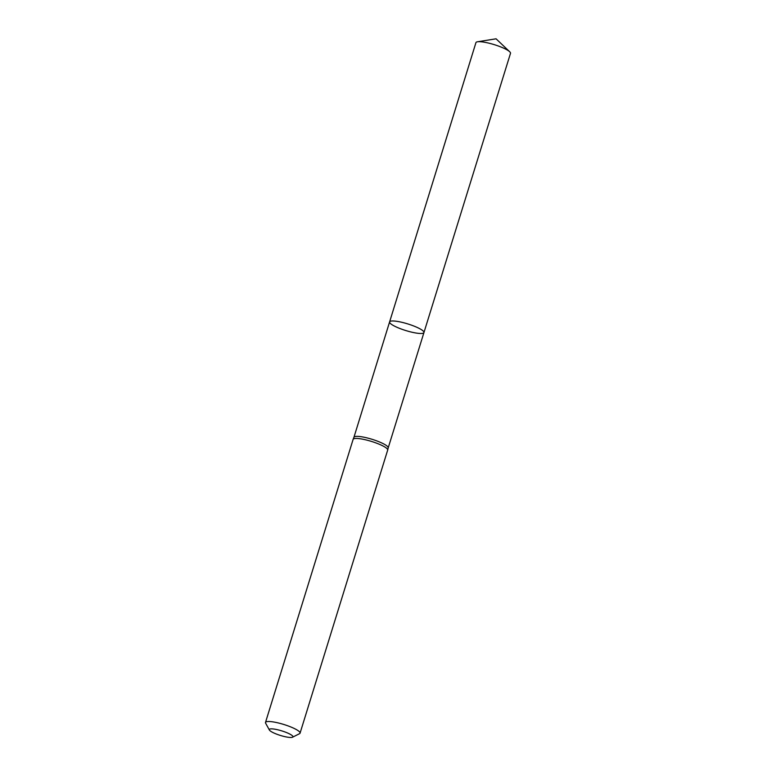 <?xml version="1.0" encoding="UTF-8"?>
<svg xmlns="http://www.w3.org/2000/svg" width="776" height="776" viewBox="0 0 776 776"><rect width="100%" height="100%" fill="white"/><g stroke="black" fill="none" stroke-linecap="round" stroke-linejoin="round"><path stroke-width="1.16" d="M423.948 332.545L388.204 447.878A17.935 3.453 -162.8 0 0 388.204 447.859A17.935 3.453 -162.8 0 0 372.082 439.303A17.935 3.453 -162.8 0 0 353.943 437.257A17.935 3.453 -162.8 0 0 353.934 437.295L389.6 321.914A17.984 3.463 17.2 0 1 407.798 323.922A17.984 3.463 17.2 0 1 423.948 332.545A17.984 3.463 -162.8 0 0 421.843 329.955A17.984 3.463 -162.8 0 0 402.977 322.574A17.984 3.463 -162.8 0 0 389.6 321.914A17.984 3.463 -162.8 0 0 391.715 324.504A17.984 3.463 -162.8 0 0 410.572 331.885A17.984 3.463 -162.8 0 0 423.948 332.545L510.501 53.321A18.09 3.482 17.2 0 0 509.696 51.749A18.09 3.482 17.2 0 0 508.377 50.712A18.09 3.482 17.2 0 0 492.585 44.145A18.09 3.482 17.2 0 0 477.492 41.778A18.09 3.482 17.2 0 0 475.94 42.622L389.6 321.914M269.398 730.032L265.635 723.203A18.09 3.482 17.2 0 1 265.499 722.446L353.119 439.391A18.09 3.482 17.2 0 1 353.138 439.342A18.09 3.482 17.2 0 1 371.432 441.408A18.09 3.482 17.2 0 1 387.699 450.041A18.09 3.482 17.2 0 1 387.68 450.09L300.06 733.155A18.09 3.482 17.2 0 1 299.526 733.698L292.562 737.2A12.367 2.377 17.2 0 1 282.58 736.075A12.367 2.377 17.2 0 1 270.756 731.293A12.367 2.377 17.2 0 1 269.398 730.032A12.367 2.377 17.2 0 1 281.824 730.895A12.367 2.377 17.2 0 1 292.562 737.2M265.499 722.446A18.09 3.482 17.2 0 1 283.812 724.474A18.09 3.482 17.2 0 1 300.06 733.155M353.943 437.257L353.138 439.342M388.204 447.859L387.699 450.041M509.696 51.749L496.058 38.8L477.492 41.778"/></g></svg>
